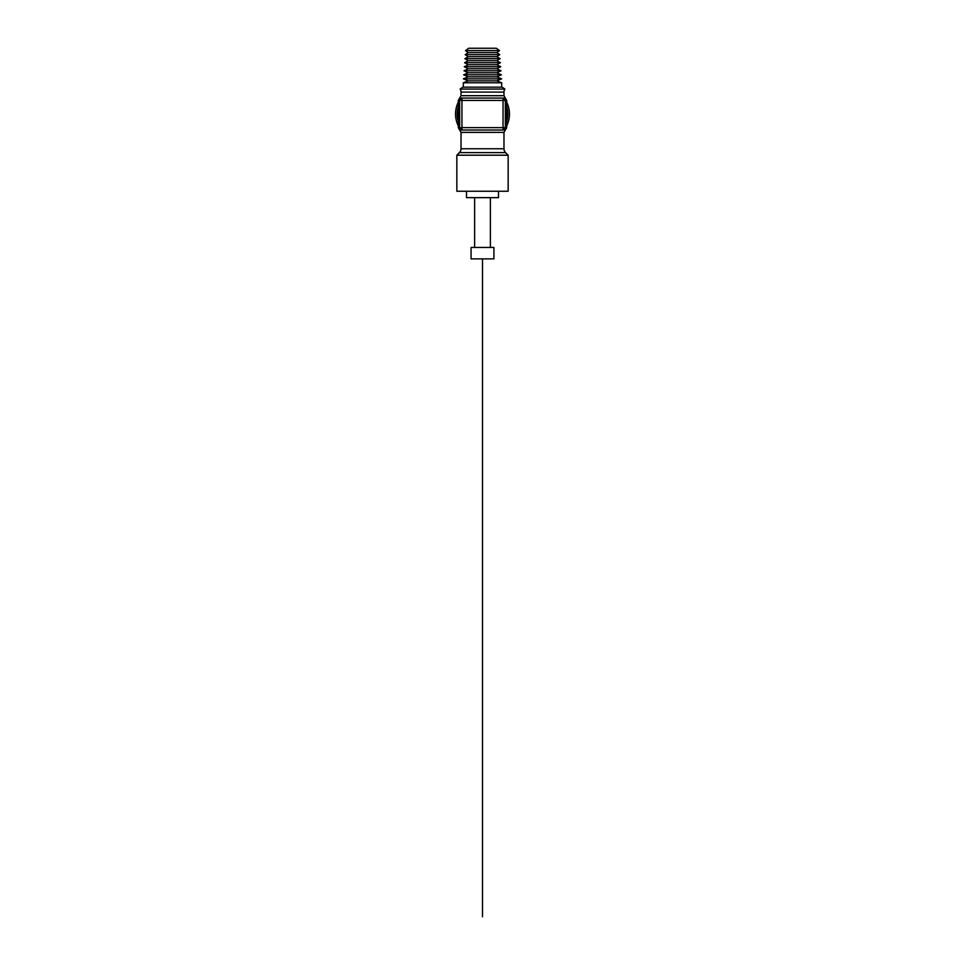 <?xml version="1.0" encoding="UTF-8"?>
<svg xmlns="http://www.w3.org/2000/svg" width="965" height="965" viewBox="0 0 965 965"><rect width="100%" height="100%" fill="white"/><g stroke="black" fill="none" stroke-linecap="round" stroke-linejoin="round"><path stroke-width="1.45" d="M498.495 191.251L498.495 197.644L466.505 197.644L466.505 191.251M508.157 191.251L456.843 191.251L456.843 155.208L508.157 155.208L508.157 191.251M504.888 89.07L460.112 89.07L462.85 87.152L502.15 87.152L504.888 89.07A5.488 5.488 0 0 0 503.971 92.097L503.971 95.692L505.346 98.068L459.654 98.068L458.291 100.432L459.654 100.432L461.945 98.068L461.945 100.432L459.654 99.986L459.654 128.104L461.945 127.645L461.945 100.432L505.346 100.432L503.055 98.068L503.055 127.645L506.709 127.645L506.709 100.432L505.346 99.986L505.346 128.104L503.055 130.022L505.346 130.022L503.971 132.386L503.971 148.755L461.029 148.755A5.488 5.488 0 0 1 459.424 152.627L456.843 155.208M503.971 148.755A5.488 5.488 0 0 0 505.576 152.627L459.424 152.627M496.782 80.855L501.619 78.841L463.381 78.841L468.218 80.855L496.782 80.855L501.691 82.785L463.309 82.785L463.309 87.152M496.782 76.826L468.218 76.826L463.683 74.812L501.318 74.812L496.782 76.826L501.619 78.841M496.782 72.785L468.218 72.785L463.984 70.771L501.016 70.771L496.782 72.785L501.318 74.812M496.782 68.756L468.218 68.756L464.298 66.742L500.702 66.742L496.782 68.756L501.016 70.771M496.782 64.727L468.218 64.727L464.599 62.713L500.401 62.713L496.782 64.727L500.702 66.742M496.782 60.699L468.218 60.699L464.901 58.684L500.099 58.684L496.782 60.699L500.401 62.713M496.782 56.67L468.218 56.67L465.202 54.655L499.798 54.655L496.782 56.67L500.099 58.684M496.782 52.629L468.218 52.629L465.504 50.614L499.496 50.614L496.782 52.629L499.798 54.655M499.496 50.614L496.3 48.25L468.701 48.25L465.504 50.614M455.54 114.039A26.96 26.96 0 0 1 458.291 102.194A26.96 26.96 0 0 0 458.291 125.884A26.96 26.96 0 0 1 455.54 114.039A26.96 26.96 0 0 0 458.291 125.884M506.709 102.194A26.96 26.96 0 0 1 506.709 125.884A26.96 26.96 0 0 0 509.46 114.039A26.96 26.96 0 0 1 506.709 125.884A26.96 26.96 0 0 0 506.709 102.194A26.96 26.96 0 0 1 509.46 114.039M460.112 89.07A5.488 5.488 0 0 1 461.029 92.097L461.029 95.692L459.654 98.068M471.077 247.45L471.077 258.873L493.923 258.873L493.923 247.45L471.077 247.45M458.291 100.432L458.291 127.645L459.654 127.645L461.945 130.022L461.945 127.645L503.055 127.645L503.055 130.022L459.654 130.022L461.029 132.386L461.029 148.755M482.5 258.873L482.5 916.75M503.971 132.386L461.029 132.386M458.291 121.542A25.355 25.355 0 0 1 458.291 106.536M506.709 106.536A25.355 25.355 0 0 1 506.709 121.542M503.971 92.097L461.029 92.097M503.971 95.692L461.029 95.692M490.377 197.644L490.377 247.45M505.576 152.627L508.157 155.208M501.691 82.785L501.691 87.152M458.291 127.645L459.654 130.022M505.346 130.022L506.709 127.645M468.218 52.629L465.202 54.655M468.218 56.67L464.901 58.684M468.218 60.699L464.599 62.713M468.218 64.727L464.298 66.742M468.218 68.756L463.984 70.771M468.218 72.785L463.683 74.812M468.218 76.826L463.381 78.841M468.218 80.855L463.309 82.785M506.709 100.432L505.346 98.068M474.623 197.644L474.623 247.45"/></g></svg>
